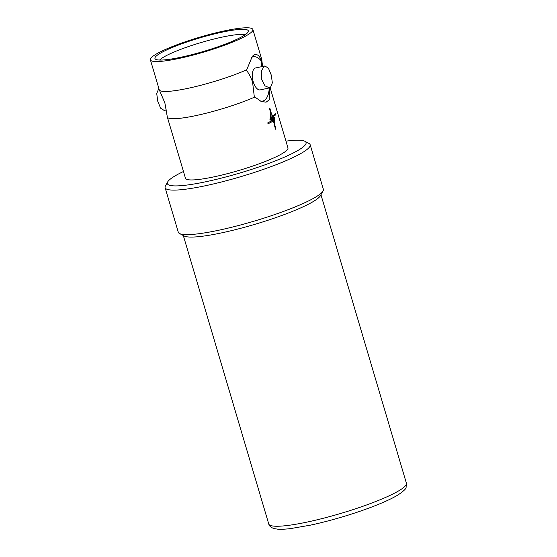 <?xml version="1.0" encoding="UTF-8"?>
<svg xmlns="http://www.w3.org/2000/svg" width="557" height="557" viewBox="0 0 557 557"><rect width="100%" height="100%" fill="white"/><g stroke="black" fill="none" stroke-linecap="round" stroke-linejoin="round"><path stroke-width="0.84" d="M261.727 66.652L261.47 60.727A53.444 7.714 -16.5 0 0 261.79 59.669A53.444 7.714 -16.5 0 0 261.741 59.404L252.885 29.493A53.444 7.714 -16.5 0 0 223.921 30.983A53.444 7.714 -16.5 0 0 150.39 59.857A53.444 7.714 -16.5 0 0 179.354 58.367A53.444 7.714 -16.5 0 0 252.885 29.493M150.39 59.857L159.253 89.768A53.444 7.714 -16.5 0 0 159.358 90.011A53.444 7.714 -16.5 0 0 188.21 88.278A53.444 7.714 -16.5 0 0 246.716 69.792L246.549 70.474C248.979 73.573 250.991 77.479 252.593 82.199L254.284 96.591L261.177 101.471L266.086 102.182L269.296 99.773L269.539 87.971A53.444 7.714 -16.5 0 0 269.581 87.895L270.417 87.56L272.345 82.889L271.294 75.132L268.453 68.233L264.902 65.97L264.115 66.29L261.372 71.143L261.463 79.101L264.965 85.848L269.588 87.888L260.258 89.886A11.21 5.243 77.9 0 1 252.996 80.918A11.21 5.243 77.9 0 1 254.765 68.295A11.21 5.243 77.9 0 1 255.572 67.968L264.902 65.97M285.957 141.144A72.333 10.444 163.5 0 1 304.881 141.283A72.333 10.444 163.5 0 1 279.001 159.448A72.333 10.444 163.5 0 1 206.55 181.596A72.333 10.444 163.5 0 1 167.664 181.93A72.333 10.444 163.5 0 1 183.462 171.5M304.881 141.283L308.94 143.428A75.641 10.917 163.5 0 1 310.165 144.723A75.641 10.917 163.5 0 1 206.097 185.592A75.641 10.917 163.5 0 1 165.109 187.695A75.641 10.917 163.5 0 1 165.429 185.934L167.664 181.93M310.165 144.723L323.352 189.255A75.641 10.917 163.5 0 1 323.032 191.009A75.641 10.917 163.5 0 1 219.284 230.118A75.641 10.917 163.5 0 1 179.528 233.522A75.641 10.917 163.5 0 1 178.296 232.22L165.109 187.695M323.032 191.009L320.428 195.688A71.776 10.36 163.5 0 1 221.985 232.791A71.776 10.36 163.5 0 1 184.256 236.022L179.528 233.522M159.539 53.681A48.696 7.032 163.5 0 1 212.997 34.283A48.696 7.032 163.5 0 1 248.331 31.457A48.696 7.032 163.5 0 1 243.729 35.669A48.696 7.032 163.5 0 1 194.135 54.078A48.696 7.032 163.5 0 1 155.278 59.021A48.696 7.032 163.5 0 1 159.539 53.681M159.601 60.045A46.106 6.656 163.5 0 1 163.048 57.462A46.106 6.656 163.5 0 1 206.362 41.023A46.106 6.656 163.5 0 1 245.261 34.673M246.716 69.792L252.342 56.313L253.839 55.059C256.881 53.535 259.43 55.422 261.47 60.727M261.539 61.263A22.635 10.583 77.9 0 0 251.555 57.448A22.635 10.583 77.9 0 0 251.249 57.65M272.721 121.92L273.236 122.373L272.721 121.92L273.257 115.487L272.721 121.92M273.257 115.487A53.458 7.714 -16.5 0 0 275.478 113.795L275.471 113.795A53.444 7.714 163.5 0 1 273.25 115.494M272.074 114.853L271.426 120.939A53.444 7.714 163.5 0 1 267.764 122.867L268.042 123.814L267.764 122.867A53.458 7.714 -16.5 0 0 271.433 120.939L272.074 114.853M269.95 119.609L270.514 120.047L269.95 119.609L270.786 113.099L269.351 108.26A53.458 7.714 -16.5 0 0 269.776 108.002A53.444 7.714 163.5 0 1 269.351 108.26L270.786 113.099M274.016 124.002L275.569 129.21L274.016 124.002L274.455 117.249L274.016 124.002M270.131 87.714L287.955 147.883A53.444 7.714 163.5 0 1 214.417 176.757A53.444 7.714 163.5 0 1 185.46 178.247L167.316 117.005A53.444 7.714 -16.5 0 0 196.28 115.522A53.444 7.714 -16.5 0 0 254.786 97.036M164.162 110.439L160.604 108.183L157.77 101.29L156.719 93.534L158.641 88.855M159.358 90.011L164.872 102.913L167.274 116.747A53.444 7.714 -16.5 0 0 167.316 117.005M269.539 87.971L269.275 87.379M272.081 114.846L272.561 115.313L271.913 121.76A53.458 7.714 163.5 0 1 268.049 123.807M269.776 108.002L271.315 113.21L270.514 120.047M269.957 119.602L270.793 113.099M275.478 113.795L275.757 114.735A53.458 7.714 163.5 0 1 273.696 116.329L273.243 122.373M274.455 117.249L274.886 117.715L274.545 124.12L275.98 128.959A53.458 7.714 163.5 0 1 275.569 129.21M260.07 100.963A22.635 10.583 77.9 0 0 269.254 87.964M307.638 521.965A71.776 10.36 -16.5 0 0 406.394 483.191L406.088 487.424C406.22 488.649 403.595 491.114 398.22 494.818C381.044 505.331 341.163 518.574 310.409 525.154L290.552 528.593C285.233 529.234 280.888 529.422 277.518 529.15L273.995 528.544C271.001 527.583 269.254 526.059 268.746 523.963A71.776 10.36 -16.5 0 0 307.638 521.965M261.79 59.669L262.556 66.471M320.95 194.748L406.394 483.191M164.162 110.446L166.508 109.945M183.309 235.52L268.746 523.963"/></g></svg>
